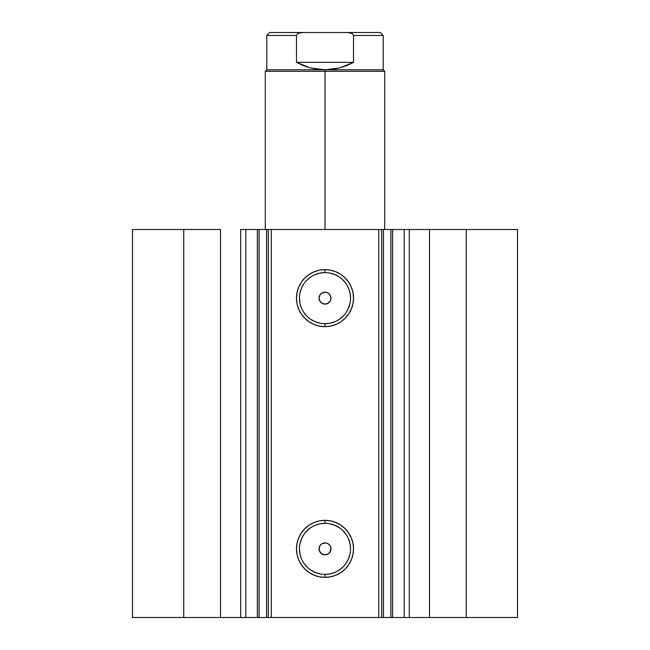 <?xml version="1.0" encoding="UTF-8"?>
<svg xmlns="http://www.w3.org/2000/svg" width="650" height="650" viewBox="0 0 650 650"><rect width="100%" height="100%" fill="white"/><g stroke="black" fill="none" stroke-linecap="round" stroke-linejoin="round"><path stroke-width="0.97" d="M246.001 617.5L257.368 617.5L257.368 229.491L268.174 229.491M246.001 229.491L259.09 229.491L259.09 617.5L266.565 617.5L266.565 229.491L259.09 229.491L259.09 617.5L245.806 617.5L245.806 229.491L257.368 229.491L257.368 617.5L268.174 617.5M381.826 229.491L517.514 229.491L466.253 229.491L466.253 617.5L517.514 617.5L517.514 229.491L517.514 617.5L429.496 617.5L466.253 617.5L466.253 229.491L409.297 229.491L409.297 617.5L429.496 617.5L429.496 229.491L429.496 617.5L404.194 617.5L409.297 617.5L409.297 229.491L404.194 229.491L404.194 617.5L404.194 229.491M325 272.602L325 269.62A28.519 28.519 0 0 1 353.519 298.139A28.519 28.519 0 0 1 325 326.658L319.434 326.113L314.088 324.488L309.156 321.856L304.834 318.305L301.283 313.983L298.651 309.051L297.026 303.704L296.481 298.139L297.026 292.573L298.651 287.227L301.283 282.295L304.834 277.973L309.156 274.422L314.088 271.789L319.434 270.164L325 269.62L330.566 270.164L335.912 271.789L340.844 274.422L345.166 277.973L348.717 282.295L351.349 287.227L352.974 292.573L353.519 298.139L352.974 303.704L351.349 309.051L348.717 313.983L345.166 318.305L340.844 321.856L335.912 324.488L330.566 326.113L325 326.658L325 323.676A25.537 25.537 0 0 0 350.537 298.139A25.537 25.537 0 0 0 325 272.602A25.537 25.537 0 0 0 299.463 298.139A25.537 25.537 0 0 0 325 323.676L325 326.658A28.519 28.519 0 0 1 296.481 298.139A28.519 28.519 0 0 1 325 269.62L325 272.602A25.537 25.537 0 0 1 350.537 298.139A25.537 25.537 0 0 1 325 323.676A25.537 25.537 0 0 1 299.463 298.139A25.537 25.537 0 0 1 325 272.602L320.019 273.089L315.226 274.544M325 523.315L325 520.333A28.519 28.519 0 0 1 353.519 548.852A28.519 28.519 0 0 1 325 577.371L319.434 576.826L314.088 575.201L309.156 572.569L304.834 569.018L301.283 564.696L298.651 559.764L297.026 554.418L296.481 548.852L297.026 543.286L298.651 537.94L301.283 533.008L304.834 528.686L309.156 525.135L314.088 522.503L319.434 520.878L325 520.333L330.566 520.878L335.912 522.503L340.844 525.135L345.166 528.686L348.717 533.008L351.349 537.94L352.974 543.286L353.519 548.852L352.974 554.418L351.349 559.764L348.717 564.696L345.166 569.018L340.844 572.569L335.912 575.201L330.566 576.826L325 577.371L325 574.389A25.537 25.537 0 0 0 350.537 548.852A25.537 25.537 0 0 0 325 523.315A25.537 25.537 0 0 0 299.463 548.852A25.537 25.537 0 0 0 325 574.389L325 577.371A28.519 28.519 0 0 1 296.481 548.852A28.519 28.519 0 0 1 325 520.333L325 523.315A25.537 25.537 0 0 1 350.537 548.852A25.537 25.537 0 0 1 325 574.389A25.537 25.537 0 0 1 299.463 548.852A25.537 25.537 0 0 1 325 523.315L320.019 523.803L315.226 525.257M321.758 553.865L325 554.824A5.972 5.972 0 0 1 319.028 548.852A5.972 5.972 0 0 1 325 542.88L322.717 543.335L326.162 542.994L328.315 543.887L329.964 545.537L330.858 547.69L330.517 551.135L328.315 553.816L326.162 554.71L323.838 554.71L320.775 553.069L321.62 553.776M319.995 545.602L319.028 548.844L319.987 552.086M320.076 552.224L320.775 553.069L319.483 551.135L319.028 548.844L319.483 546.561L320.775 544.635L320.076 545.472M322.709 543.343L321.75 543.847M321.628 543.928L320.783 544.627L322.717 543.335L325 542.88A5.972 5.972 0 0 1 330.972 548.852A5.972 5.972 0 0 1 325 554.824L328.25 553.857M321.758 303.152L325 304.111A5.972 5.972 0 0 1 319.028 298.139A5.972 5.972 0 0 1 325 292.167L321.75 293.134M320.076 301.511L321.62 303.062M319.995 294.889L319.028 298.131L319.987 301.373M321.628 293.215L320.076 294.759M245.806 617.5L240.703 617.5L240.703 229.491L240.703 617.5L220.504 617.5L220.504 229.491L183.747 229.491L183.747 617.5L183.747 229.491L220.504 229.491L220.504 617.5L132.486 617.5L132.486 229.491L183.747 229.491L132.486 229.491L132.486 617.5L245.806 617.5L245.806 229.491L240.703 229.491L245.806 229.491M268.287 617.5L266.565 617.5L266.565 229.491L268.287 229.491L268.287 617.5L268.287 229.491L271.277 229.491L271.277 617.5L268.287 617.5L381.713 617.5L378.723 617.5L378.723 229.491L381.713 229.491L381.713 617.5L381.713 229.491L390.91 229.491L390.91 617.5L403.999 617.5M381.826 617.5L390.91 617.5L383.435 617.5L383.435 229.491L383.435 617.5L381.713 617.5M268.287 229.491L378.723 229.491L271.277 229.491L271.277 617.5L378.723 617.5L378.723 229.491L381.713 229.491M392.632 229.491L392.632 617.5L390.91 617.5L390.91 229.491L403.999 229.491M330.013 301.373L327.283 303.656L325 304.111L322.709 303.648L320.775 302.356L319.483 300.422L319.028 298.131L319.483 295.848L320.775 293.914L322.717 292.622L325 292.167L327.283 292.622L329.225 293.914L330.517 295.856L330.972 298.139L330.46 300.544M319.142 299.301L319.142 296.977L320.036 294.824M323.838 303.989L321.685 303.103L319.483 300.422M319.142 550.014L319.142 547.69L320.036 545.537M321.685 553.816L319.483 551.135M325 323.676L329.981 323.188L334.774 321.734M339.186 319.369L343.054 316.192M346.231 312.325L348.595 307.913L350.049 303.119M350.537 298.139L350.049 293.158L348.595 288.364M346.231 283.952L343.054 280.077M339.186 276.908L334.774 274.544L329.981 273.089M310.814 276.908L306.946 280.077M303.769 283.952L301.405 288.364L299.951 293.158M299.463 298.139L299.951 303.119L301.405 307.913M303.769 312.325L306.946 316.192M310.814 319.369L315.226 321.734L320.019 323.188M326.162 292.281L325 292.167A5.972 5.972 0 0 1 330.972 298.139A5.972 5.972 0 0 1 325 304.111L328.25 303.144M328.315 293.174L329.964 294.824M330.517 300.422L330.972 298.139L330.517 295.856L330.858 296.977M330.972 298.139L330.858 299.301M328.315 303.103L327.283 303.656M326.162 303.989L325 304.111M320.775 293.914L322.717 292.622M323.838 292.281L325 292.167M325 574.389L329.981 573.901L334.774 572.447M339.186 570.082L343.054 566.906M346.231 563.038L348.595 558.626L350.049 553.832M350.537 548.852L350.049 543.871L348.595 539.077M346.231 534.666L343.054 530.798M339.186 527.621L334.774 525.257L329.981 523.803M310.814 527.621L306.946 530.798M303.769 534.666L301.405 539.077L299.951 543.871M299.463 548.852L299.951 553.832L301.405 558.626M303.769 563.038L306.946 566.906M310.814 570.082L315.226 572.447L320.019 573.901M326.162 542.994L325 542.88M328.315 543.887L329.964 545.537M330.013 552.094L330.972 548.852L330.517 546.569L330.858 547.69M330.972 548.852L330.858 550.014M328.315 553.816L327.283 554.369M326.162 554.71L325 554.824M323.838 554.71L322.717 554.369M320.775 544.635L322.717 543.335M329.924 294.759L328.38 293.215M328.25 293.126L327.283 292.622M330.517 295.856L330.005 294.889M328.364 303.071L329.225 302.356M329.924 545.48L328.38 543.928M328.25 543.847L327.283 543.335M330.517 546.569L330.005 545.602M328.364 553.784L329.225 553.069M325 71.305L325 69.81L266.801 69.81L325 69.81L325 71.305L265.306 71.305L325 71.305L325 229.491L325 71.305L384.694 71.305L325 71.305M384.694 229.491L384.694 71.305L383.199 69.81L325 69.81L383.199 69.81L383.199 35.482L353.511 35.482L353.511 62.343L339.739 67.909L325 69.81L310.261 67.909L296.489 62.343L296.489 35.482L266.801 35.482L296.489 35.482L296.489 62.343L353.511 62.343L353.511 35.482L352.495 33.841L350.699 33.004L346.783 32.5L303.217 32.5L299.301 33.004L297.505 33.841L296.489 35.482L297.505 33.841L299.301 33.004L303.217 32.5L269.783 32.5L346.783 32.5L350.699 33.004L352.495 33.841L353.511 35.482L383.199 35.482L380.217 32.5L346.783 32.5L380.217 32.5M325 69.81L332.426 69.331L339.739 67.909L346.799 65.569L353.511 62.343L296.489 62.343L303.201 65.569L310.261 67.909L317.574 69.331L325 69.81M265.306 229.491L265.306 71.305L266.801 69.81L266.801 35.482L269.783 32.5"/></g></svg>
